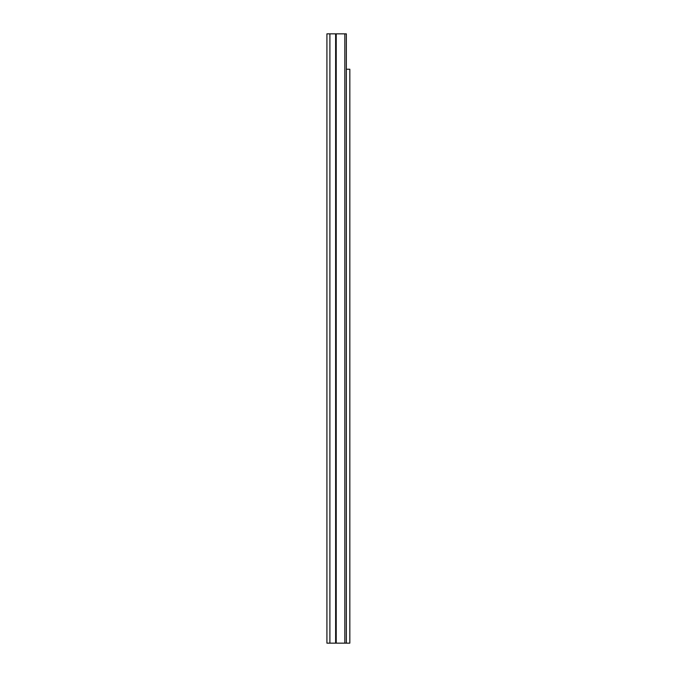 <?xml version="1.0" encoding="UTF-8"?>
<svg xmlns="http://www.w3.org/2000/svg" width="677" height="677" viewBox="0 0 677 677"><rect width="100%" height="100%" fill="white"/><g stroke="black" fill="none" stroke-linecap="round" stroke-linejoin="round"><path stroke-width="1.02" d="M326.923 54.837L326.923 60.837M326.923 176.342L326.923 183.949M326.923 229.715L326.923 237.322M326.923 199.25L326.923 206.857M326.923 549.597L326.923 557.205M326.923 534.365L326.923 541.972M326.923 602.852L326.923 610.459M326.923 625.76L326.923 633.367M326.923 578.378L326.923 585.58L326.923 578.378M326.923 176.443L326.923 173.05M326.923 229.816L326.923 226.423M326.923 199.351L326.923 195.958M326.923 549.699L326.923 546.305M326.923 534.466L326.923 531.073M326.923 602.953L326.923 599.56M326.923 625.861L326.923 622.468M344.83 33.85L326.923 33.85L326.923 643.15L346.353 643.15L346.353 33.85L344.83 33.85L344.83 643.15M349.831 213.881L349.831 182.155M346.353 69.232L349.831 69.232L349.831 643.15L346.353 643.15M349.831 640.755L349.831 637.455M349.831 69.232L349.831 91.243M349.831 95.203L349.831 117.874M349.831 128.782L349.831 140.782M349.831 151.69L349.831 156.015M349.831 166.923L349.831 171.247M349.831 217.842L349.831 220.237M349.831 289.807L349.831 294.605M349.831 303L349.831 447.235M349.831 458.134L349.831 462.467M349.831 473.367L349.831 523.397M349.831 534.297L349.831 538.63M349.831 549.529L349.831 553.862M349.831 564.762L349.831 576.652M349.831 587.551L349.831 599.56M349.831 610.459L349.831 618.38M336.224 33.85L336.224 643.15M335.631 33.85L335.631 643.15M329.902 33.85L329.902 643.15"/></g></svg>
